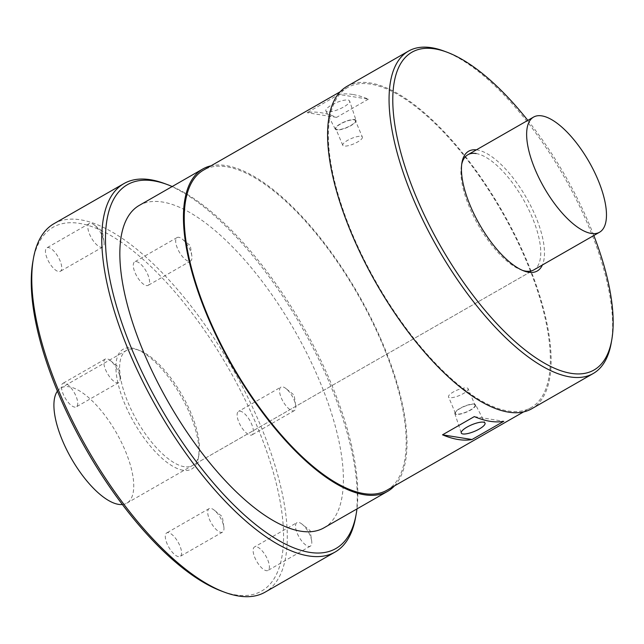 <?xml version="1.0" encoding="UTF-8"?>
<svg xmlns="http://www.w3.org/2000/svg" width="644" height="644" viewBox="0 0 644 644"><rect width="100%" height="100%" fill="white"/><g stroke="black" fill="none" stroke-linecap="round" stroke-linejoin="round"><path stroke-width="0.48" stroke-dasharray="3.22 2.42" d="M522.606 270.408A66.356 25.921 -119.8 0 1 521.165 269.925A66.356 25.921 -119.8 0 1 478.347 225.215A66.356 25.921 -119.8 0 1 461.418 165.661A66.356 25.921 -119.8 0 1 461.724 164.18M184.256 466.699A66.356 25.921 -119.8 0 1 132.302 411.902A66.356 25.921 -119.8 0 1 126.554 350.344A66.356 25.921 -119.8 0 1 134.838 349.137A66.356 25.921 -119.8 0 1 139.217 350.32A66.356 25.921 -119.8 0 1 182.043 395.03A66.356 25.921 -119.8 0 1 198.964 454.575A66.356 25.921 -119.8 0 1 192.54 465.491A66.356 25.921 -119.8 0 1 184.256 466.699M476.391 149.851A69.013 26.959 -119.8 0 1 477.26 149.972A69.013 26.959 -119.8 0 1 526.808 198.513A69.013 26.959 -119.8 0 1 542.377 264.998M527.822 120.38A183.138 71.548 -119.8 0 1 593.816 235.519M443.917 51.045A185.794 72.587 -119.8 0 1 563.814 176.231A185.794 72.587 -119.8 0 1 611.22 342.962M346.979 86.352A185.794 72.587 60.2 0 1 370.171 82.955A185.794 72.587 -119.8 0 1 515.651 236.388A185.794 72.587 -119.8 0 1 531.751 408.755M370.67 84.131A184.466 72.064 60.2 0 0 347.639 87.504A184.466 72.064 60.2 0 0 363.619 258.638A184.466 72.064 60.2 0 0 508.06 410.969A184.466 72.064 -119.8 0 0 531.091 407.604A184.466 72.064 -119.8 0 0 515.111 236.461A184.466 72.064 -119.8 0 0 370.67 84.131M352.654 94.459A184.466 72.064 60.2 0 0 338.897 94.459L368.376 99.168A184.466 72.064 60.2 0 0 352.654 94.459M368.376 99.168L336.579 117.385A184.466 72.064 60.2 0 0 320.857 112.684A184.466 72.064 60.2 0 0 307.099 112.684L338.897 94.459M386.939 490.213A184.466 72.064 -119.8 0 0 370.96 319.078A184.466 72.064 -119.8 0 0 226.519 166.748A184.466 72.064 60.2 0 0 203.496 170.121M474.314 416.596L503.793 421.297M336.579 117.385L307.099 112.684M327.458 111.815A12.872 3.558 -22.8 0 1 325.904 110.985A12.872 3.558 -22.8 0 1 333.801 103.813A12.872 3.558 -22.8 0 1 348.026 100.029A12.872 3.558 -22.8 0 1 349.636 101.003A12.872 3.558 -22.8 0 1 341.433 108.16A12.872 3.558 -22.8 0 1 327.458 111.815M356.068 120.428A11.278 3.123 157.2 0 1 348.887 126.691A11.278 3.123 157.2 0 1 336.635 129.895A11.278 3.123 -22.8 0 1 335.274 129.17A11.278 3.123 -22.8 0 1 342.197 122.883A11.278 3.123 -22.8 0 1 354.659 119.575A11.278 3.123 157.2 0 1 356.068 120.428L349.636 101.003M337.166 129.597A10.618 2.938 -22.8 0 1 335.862 128.848A10.618 2.938 -22.8 0 1 342.503 122.94A10.618 2.938 -22.8 0 1 354.128 119.873A10.618 2.938 157.2 0 1 355.432 120.621A10.618 2.938 157.2 0 1 348.798 126.53A10.618 2.938 157.2 0 1 337.166 129.597M362.355 137.083A10.618 2.938 157.2 0 1 355.713 142.984A10.618 2.938 157.2 0 1 344.089 146.051A10.618 2.938 -22.8 0 1 342.777 145.311A10.618 2.938 -22.8 0 1 349.418 139.402A10.618 2.938 -22.8 0 1 361.043 136.335A10.618 2.938 157.2 0 1 362.355 137.083L355.432 120.621M394.45 485.906A185.794 72.587 -119.8 0 0 366.484 309.168A185.794 72.587 -119.8 0 0 226.028 165.572A185.794 72.587 60.2 0 0 211.007 165.814M324.004 527.806A185.794 72.587 -119.8 0 0 307.913 355.44A185.794 72.587 -119.8 0 0 162.433 202.015A185.794 72.587 60.2 0 0 139.241 205.412M172.181 186.527A209.686 81.917 -119.8 0 1 302.696 325.88A209.686 81.917 -119.8 0 1 356.953 508.929M164.445 183.508A212.335 82.955 -119.8 0 1 301.473 326.58A212.335 82.955 -119.8 0 1 355.649 517.132M53.967 223.685A212.335 82.955 -119.8 0 1 80.476 219.805A212.335 82.955 -119.8 0 1 246.733 395.15A212.335 82.955 -119.8 0 1 265.127 592.142M32.86 261.689A209.686 81.917 -119.8 0 1 79.341 223.371A209.686 81.917 -119.8 0 1 256.545 424.951A209.686 81.917 -119.8 0 1 235.511 594.887A209.686 81.917 -119.8 0 1 221.665 591.144M45.531 252.698A13.54 5.289 -119.8 0 1 46.867 247.835A13.54 5.289 -119.8 0 1 55.432 252.875A13.54 5.289 -119.8 0 1 61.655 266.463A13.54 5.289 -119.8 0 1 60.327 271.325A13.54 5.289 -119.8 0 1 51.761 266.286A13.54 5.289 -119.8 0 1 45.531 252.698M66.582 400.23A13.54 5.289 -119.8 0 1 62.87 383.373A13.54 5.289 -119.8 0 1 72.619 390.006A13.54 5.289 -119.8 0 1 76.33 406.863A13.54 5.289 -119.8 0 1 66.582 400.23M178.477 556.658A13.54 5.289 -119.8 0 1 167.875 545.476A13.54 5.289 -119.8 0 1 166.699 532.918A13.54 5.289 -119.8 0 1 168.39 532.677A13.54 5.289 -119.8 0 1 178.992 543.85A13.54 5.289 -119.8 0 1 180.167 556.408A13.54 5.289 -119.8 0 1 178.477 556.658M269.321 565.561A13.54 5.289 -119.8 0 1 267.993 570.423A13.54 5.289 -119.8 0 1 259.427 565.392A13.54 5.289 -119.8 0 1 253.197 551.803A13.54 5.289 -119.8 0 1 254.533 546.941A13.54 5.289 -119.8 0 1 263.098 551.972A13.54 5.289 -119.8 0 1 269.321 565.561M248.278 418.036A13.54 5.289 -119.8 0 1 251.981 434.893A13.54 5.289 -119.8 0 1 242.233 428.26A13.54 5.289 -119.8 0 1 238.522 411.403A13.54 5.289 -119.8 0 1 248.278 418.036M136.383 261.601A13.54 5.289 -119.8 0 1 146.977 272.782A13.54 5.289 -119.8 0 1 148.152 285.34A13.54 5.289 -119.8 0 1 146.462 285.59A13.54 5.289 -119.8 0 1 135.86 274.408A13.54 5.289 -119.8 0 1 134.693 261.85A13.54 5.289 -119.8 0 1 136.383 261.601M183.129 470.265A69.013 26.959 -119.8 0 1 124.807 403.925A69.013 26.959 -119.8 0 1 131.73 347.993A69.013 26.959 -119.8 0 1 136.287 349.225A69.013 26.959 -119.8 0 1 180.819 395.722A69.013 26.959 -119.8 0 1 198.424 457.659A69.013 26.959 -119.8 0 1 183.129 470.265M177.084 237.556A13.54 5.289 60.2 0 1 178.774 237.306A13.54 5.289 -119.8 0 1 182.292 239.125A13.54 5.289 -119.8 0 1 191.823 255.757A13.54 5.289 -119.8 0 1 190.552 261.045A13.54 5.289 -119.8 0 1 188.861 261.287A13.54 5.289 60.2 0 1 178.259 250.114A13.54 5.289 60.2 0 1 177.084 237.556L134.693 261.85M102.718 247.03A13.54 5.289 60.2 0 1 94.153 241.991A13.54 5.289 60.2 0 1 87.93 228.403A13.54 5.289 -119.8 0 1 89.258 223.54A13.54 5.289 -119.8 0 1 94.467 225.11A13.54 5.289 -119.8 0 1 103.998 241.742A13.54 5.289 -119.8 0 1 104.054 242.16A13.54 5.289 60.2 0 1 102.718 247.03L60.327 271.325M118.729 382.56A13.54 5.289 60.2 0 1 108.973 375.927A13.54 5.289 -119.8 0 1 105.262 359.07A13.54 5.289 -119.8 0 1 110.47 360.648A13.54 5.289 -119.8 0 1 115.018 365.703A13.54 5.289 60.2 0 1 120.001 377.271A13.54 5.289 60.2 0 1 118.729 382.56L76.33 406.863M222.558 532.113A13.54 5.289 60.2 0 1 220.868 532.363A13.54 5.289 -119.8 0 1 210.274 521.181A13.54 5.289 -119.8 0 1 209.099 508.623A13.54 5.289 -119.8 0 1 210.789 508.374A13.54 5.289 60.2 0 1 214.307 510.201A13.54 5.289 60.2 0 1 223.838 526.824A13.54 5.289 60.2 0 1 222.558 532.113L180.167 556.408M311.664 540.839A13.54 5.289 60.2 0 0 302.133 524.216L310.15 530.664L311.664 540.839A13.54 5.289 60.2 0 1 311.72 541.266A13.54 5.289 -119.8 0 1 310.384 546.128A13.54 5.289 -119.8 0 1 301.819 541.097A13.54 5.289 -119.8 0 1 295.596 527.5A13.54 5.289 60.2 0 1 296.924 522.638L254.533 546.941M302.133 524.216A13.54 5.289 60.2 0 0 296.924 522.638M295.652 405.309L294.147 395.126L286.129 388.678A13.54 5.289 60.2 0 1 290.669 393.742A13.54 5.289 -119.8 0 1 295.652 405.309A13.54 5.289 -119.8 0 1 294.38 410.59A13.54 5.289 -119.8 0 1 284.632 403.957A13.54 5.289 60.2 0 1 280.921 387.108L238.522 411.403M286.129 388.678A13.54 5.289 60.2 0 0 280.921 387.108M476.125 153.538A66.356 25.921 -119.8 0 1 528.088 208.334A66.356 25.921 -119.8 0 1 533.836 269.892L192.54 465.491M475.618 404.818A11.278 3.123 157.2 0 1 468.695 411.097A11.278 3.123 157.2 0 1 456.234 414.414A11.278 3.123 -22.8 0 1 454.825 413.553A11.278 3.123 -22.8 0 1 462.014 407.29A11.278 3.123 -22.8 0 1 474.258 404.086A11.278 3.123 157.2 0 1 475.618 404.818L484.988 423.003M475.031 405.132A10.618 2.938 157.2 0 1 468.389 411.041A10.618 2.938 157.2 0 1 456.765 414.108A10.618 2.938 -22.8 0 1 455.461 413.359A10.618 2.938 -22.8 0 1 462.102 407.451A10.618 2.938 -22.8 0 1 473.726 404.392A10.618 2.938 157.2 0 1 475.031 405.132L468.116 388.67A10.618 2.938 157.2 0 0 466.803 387.93A10.618 2.938 -22.8 0 0 455.179 390.997A10.618 2.938 -22.8 0 0 448.538 396.905A10.618 2.938 -22.8 0 0 449.85 397.646A10.618 2.938 157.2 0 0 461.474 394.579A10.618 2.938 157.2 0 0 468.116 388.67M57.405 391.158A66.356 25.921 60.2 0 1 60.842 388.01A66.356 25.921 60.2 0 1 69.125 386.794A66.356 25.921 -119.8 0 1 121.08 441.591A66.356 25.921 -119.8 0 1 126.828 503.149A66.356 25.921 -119.8 0 1 122.376 504.518M126.554 350.344L60.842 388.01M521.165 269.925L524.103 271.011M461.418 165.661L461.965 162.586M340.129 91.81L347.639 87.504M523.572 411.91L531.091 407.604M335.274 129.17L325.904 110.985M342.777 145.311L335.862 128.848M190.552 261.045L148.152 285.34M191.823 255.757L190.31 245.573L182.292 239.125M89.258 223.54L46.867 247.835M103.998 241.742L102.485 231.558L94.467 225.11M105.262 359.07L62.87 383.373M110.47 360.648L118.496 367.096L120.001 377.271M209.099 508.623L166.699 532.918M223.838 526.824L222.325 516.649L214.307 510.201M310.384 546.128L267.993 570.423M294.38 410.59L251.981 434.893M139.217 350.32L136.287 349.225M198.964 454.575L198.424 457.659M454.825 413.553L461.257 432.977M455.461 413.359L448.538 396.905M126.828 503.149L533.836 269.892"/><path stroke-width="0.97" d="M461.724 164.18A66.356 25.921 -119.8 0 1 467.842 154.753L533.562 117.087A66.356 25.921 60.2 0 1 541.846 115.88A66.356 25.921 -119.8 0 1 593.8 170.668A66.356 25.921 -119.8 0 1 599.548 232.234L533.836 269.892A66.356 25.921 -119.8 0 1 525.552 271.108A66.356 25.921 -119.8 0 1 522.606 270.408M467.842 154.753A66.356 25.921 -119.8 0 1 476.125 153.538M542.377 264.998A69.013 26.959 -119.8 0 1 528.66 272.243A69.013 26.959 -119.8 0 1 524.103 271.011A69.013 26.959 -119.8 0 1 479.571 224.514A69.013 26.959 -119.8 0 1 461.965 162.586A69.013 26.959 -119.8 0 1 476.391 149.851M593.816 235.519A183.138 71.548 -119.8 0 1 611.76 339.887A183.138 71.548 -119.8 0 1 571.164 373.351A183.138 71.548 -119.8 0 1 416.386 197.289A183.138 71.548 -119.8 0 1 434.756 48.864A183.138 71.548 -119.8 0 1 446.847 52.132A183.138 71.548 -119.8 0 1 527.822 120.38M611.76 339.887L611.22 342.962A185.794 72.587 -119.8 0 1 593.221 373.52A185.794 72.587 -119.8 0 1 570.029 376.917A185.794 72.587 -119.8 0 1 424.549 223.492A185.794 72.587 -119.8 0 1 408.457 51.126A185.794 72.587 -119.8 0 1 431.649 47.728A185.794 72.587 -119.8 0 1 443.917 51.045L446.847 52.132M593.221 373.52L531.751 408.755A185.794 72.587 -119.8 0 1 508.551 412.144A185.794 72.587 60.2 0 1 363.079 258.719A185.794 72.587 60.2 0 1 346.979 86.352L408.457 51.126M442.517 434.821L474.314 416.596A184.466 72.064 60.2 0 0 490.044 421.297A184.466 72.064 60.2 0 0 503.793 421.297L471.996 439.522L442.517 434.821A184.466 72.064 60.2 0 0 458.246 439.522A184.466 72.064 60.2 0 0 471.996 439.522M340.129 91.81L203.496 170.121A184.466 72.064 60.2 0 0 219.475 341.256A184.466 72.064 60.2 0 0 363.908 493.586A184.466 72.064 -119.8 0 0 386.939 490.213L523.572 411.91M462.875 433.951A12.872 3.558 -22.8 0 1 461.257 432.977A12.872 3.558 -22.8 0 1 469.46 425.821A12.872 3.558 -22.8 0 1 483.435 422.166A12.872 3.558 -22.8 0 1 484.988 423.003A12.872 3.558 -22.8 0 1 477.091 430.176A12.872 3.558 -22.8 0 1 462.875 433.951M211.007 165.814A185.794 72.587 60.2 0 0 202.836 168.961A185.794 72.587 60.2 0 0 218.928 341.336A185.794 72.587 60.2 0 0 364.407 494.761A185.794 72.587 -119.8 0 0 387.599 491.364A185.794 72.587 -119.8 0 0 394.45 485.906M202.836 168.961L139.241 205.412A185.794 72.587 60.2 0 0 155.333 377.778A185.794 72.587 60.2 0 0 300.812 531.203A185.794 72.587 -119.8 0 0 324.004 527.806L387.599 491.364M356.953 508.929A209.686 81.917 -119.8 0 1 356.188 514.049A209.686 81.917 -119.8 0 1 309.708 552.367A209.686 81.917 -119.8 0 1 132.503 350.795A209.686 81.917 -119.8 0 1 153.538 180.851A209.686 81.917 -119.8 0 1 167.384 184.595A209.686 81.917 -119.8 0 1 172.181 186.527M356.188 514.049L355.649 517.132A212.335 82.955 -119.8 0 1 335.081 552.053A212.335 82.955 -119.8 0 1 308.573 555.933A212.335 82.955 -119.8 0 1 142.316 380.588A212.335 82.955 -119.8 0 1 123.922 183.596A212.335 82.955 -119.8 0 1 150.43 179.716A212.335 82.955 -119.8 0 1 164.445 183.508L167.384 184.595M335.081 552.053L265.127 592.142A212.335 82.955 -119.8 0 1 238.618 596.022A212.335 82.955 -119.8 0 1 224.603 592.239A212.335 82.955 -119.8 0 1 87.576 449.166A212.335 82.955 -119.8 0 1 33.399 258.606A212.335 82.955 -119.8 0 1 53.967 223.685L123.922 183.596M224.603 592.239L221.665 591.144A209.686 81.917 -119.8 0 1 86.352 449.866A209.686 81.917 -119.8 0 1 32.86 261.689L33.399 258.606M599.548 232.234A66.356 25.921 -119.8 0 1 591.264 233.442A66.356 25.921 60.2 0 1 539.31 178.646A66.356 25.921 60.2 0 1 533.562 117.087M122.376 504.518A66.356 25.921 -119.8 0 1 118.544 504.365A66.356 25.921 60.2 0 1 69.262 454.728A66.356 25.921 60.2 0 1 57.405 391.158"/></g></svg>
